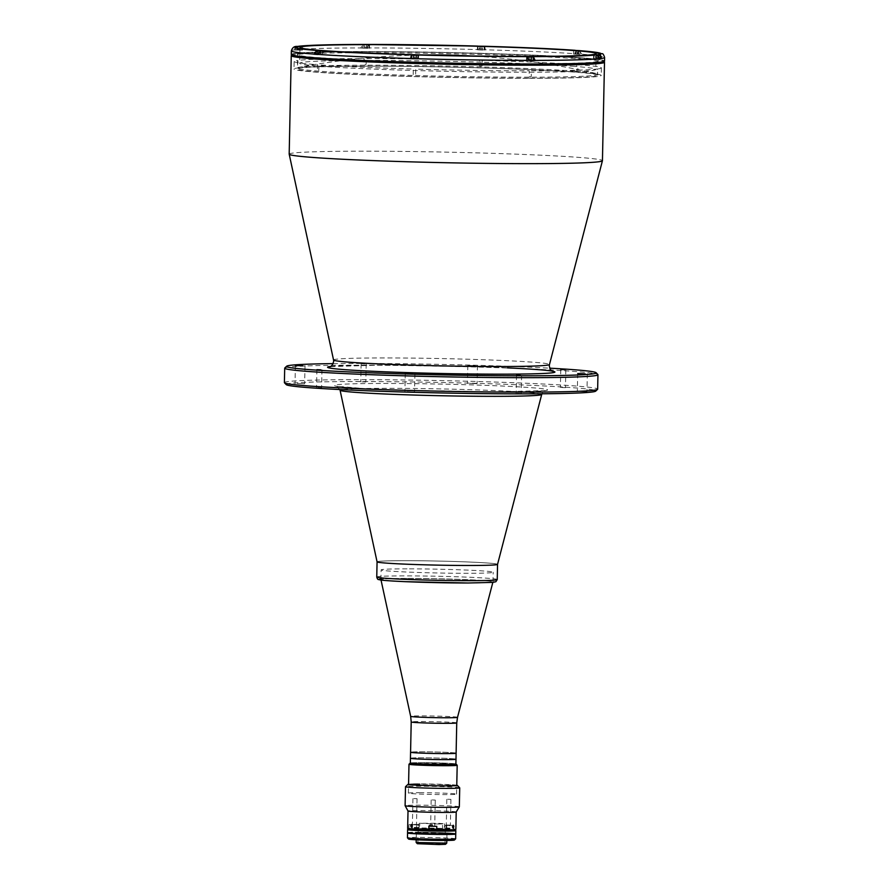 <?xml version="1.0" encoding="UTF-8"?>
<svg xmlns="http://www.w3.org/2000/svg" width="889" height="889" viewBox="0 0 889 889"><rect width="100%" height="100%" fill="white"/><g stroke="black" fill="none" stroke-linecap="round" stroke-linejoin="round"><path stroke-width="0.67" stroke-dasharray="4.45 3.33" d="M574.527 71.12A150.519 5.09 1.2 0 0 417.33 65.575A150.519 5.09 1.2 0 0 299.104 67.275A150.519 5.09 1.2 0 0 320.707 71.287A150.519 5.09 1.2 0 0 501.196 77.087A150.519 5.09 1.2 0 0 596.163 73.498A150.519 5.09 1.2 0 0 574.527 71.12M333.186 363.623A154.853 5.234 -178.8 0 1 358.167 363.479A154.853 5.234 -178.8 0 1 549.702 368.168M284.791 367.99A156.664 5.301 -178.8 0 1 357.156 365.212A156.664 5.301 -178.8 0 1 514.364 368.29A156.664 5.301 -178.8 0 1 597.875 374.547M579.55 391.527L586.962 391.816L579.55 391.527M469.67 383.392L477.082 383.681L469.67 383.392M475.226 365.712L467.825 365.412L475.226 365.712M297.237 383.503L304.649 383.792L297.237 383.503M407.129 391.638L414.53 391.927L407.129 391.638M317.695 387.682L321.596 387.837L317.695 387.682M517.331 393.349L521.221 393.505L517.331 393.349M361.923 381.848L365.812 382.003L361.923 381.848M365.023 363.99L361.134 363.834L365.023 363.99M561.559 387.526L565.448 387.682L561.559 387.526M286.247 384.637A154.853 5.234 -178.8 0 1 357.778 381.548A154.853 5.234 -178.8 0 1 517.776 384.759A154.853 5.234 -178.8 0 1 595.719 391.127M284.391 382.614A156.664 5.301 -178.8 0 1 356.845 379.67A156.664 5.301 -178.8 0 1 516.398 382.826A156.664 5.301 -178.8 0 1 597.652 389.182M377.069 561.837A60.252 2.034 -178.8 0 1 420.241 560.77A60.252 2.034 -178.8 0 1 488.117 563.059A60.252 2.034 -178.8 0 1 497.551 564.371A60.252 2.034 1.2 0 0 466.303 561.904A60.252 2.034 1.2 0 0 404.94 560.692A60.252 2.034 1.2 0 0 377.069 561.826L377.069 561.826M289.181 154.141A156.664 5.301 -178.8 0 1 402.028 151.419A156.664 5.301 -178.8 0 1 577.894 157.331A156.664 5.301 -178.8 0 1 602.442 160.698M316.828 57.852A155.464 5.256 -178.8 0 1 364.368 51.584A155.464 5.256 -178.8 0 1 578.972 57.685A155.464 5.256 -178.8 0 1 531.422 63.952A155.464 5.256 -178.8 0 1 316.828 57.852M294.137 61.474A153.653 5.201 -178.8 0 0 317.54 64.719L317.417 70.442L318.762 70.542L318.884 64.819A153.653 5.201 -178.8 0 0 413.307 69.031L413.185 74.754L415.63 74.82L415.752 69.109A153.653 5.201 -178.8 0 0 529.255 70.798L529.133 76.521L530.177 76.921L531.244 76.521L531.366 70.798A153.653 5.201 -178.8 0 0 597.464 68.986L597.341 74.709L597.997 68.92A153.653 5.201 -178.8 0 0 601.375 67.908A153.653 5.201 -178.8 0 0 577.972 64.653L577.85 70.375L576.505 70.275L576.628 64.553A153.653 5.201 -178.8 0 0 482.205 60.341L482.082 66.064L479.638 65.997L479.76 60.274A153.653 5.201 -178.8 0 0 366.257 58.574L366.135 64.297L365.068 64.697L364.023 64.297L364.146 58.574A153.653 5.201 -178.8 0 0 298.048 60.396L297.393 66.186L297.504 60.463A153.653 5.201 -178.8 0 0 294.137 61.474L293.981 68.998A153.653 5.201 -178.8 0 1 365.035 66.108A153.653 5.201 -178.8 0 1 521.521 69.209A153.653 5.201 -178.8 0 1 601.208 75.432A153.653 5.201 -178.8 0 1 530.155 78.332A153.653 5.201 -178.8 0 1 373.669 75.232A153.653 5.201 -178.8 0 1 293.981 68.998M528.533 78.21A150.641 5.101 -178.8 0 1 320.585 72.298A150.641 5.101 -178.8 0 1 366.657 66.219A150.641 5.101 -178.8 0 1 574.605 72.131A150.641 5.101 -178.8 0 1 528.533 78.21M406.84 578.472A56.04 1.9 1.2 0 0 380.914 579.528A56.04 1.9 1.2 0 0 380.925 579.55A56.04 1.9 1.2 0 0 410.185 581.806A56.04 1.9 1.2 0 0 467.058 582.928A56.04 1.9 1.2 0 0 492.973 581.895A56.04 1.9 1.2 0 0 492.973 581.873A56.04 1.9 1.2 0 0 463.902 579.606A56.04 1.9 1.2 0 0 406.84 578.472A56.04 1.9 1.2 0 0 389.693 580.717A56.04 1.9 1.2 0 0 467.058 582.917A56.04 1.9 1.2 0 0 484.194 580.661A56.04 1.9 1.2 0 0 406.84 578.461M407.04 568.838A56.04 1.9 1.2 0 0 381.125 569.893A56.04 1.9 1.2 0 0 410.185 572.172A56.04 1.9 1.2 0 0 467.258 573.305A56.04 1.9 1.2 0 0 493.173 572.249A56.04 1.9 1.2 0 0 464.102 569.971A56.04 1.9 1.2 0 0 407.04 568.838M456.113 753.183A22.781 0.767 1.2 0 0 444.3 752.261A22.781 0.767 1.2 0 0 421.108 751.794A22.781 0.767 1.2 0 0 410.574 752.227A22.781 0.767 -178.8 0 1 432.854 751.927A22.781 0.767 -178.8 0 1 456.09 753.15M484.672 46.284L485.372 49.784A156.664 5.301 -178.8 0 1 578.083 53.929L578.083 54.04A156.664 5.301 -178.8 0 1 580.061 54.185A156.664 5.301 -178.8 0 1 581.962 54.329L581.973 54.207A156.664 5.301 -178.8 0 1 604.609 57.429M291.27 54.485A156.664 5.301 -178.8 0 1 404.117 51.762A156.664 5.301 -178.8 0 1 579.984 57.685A156.664 5.301 -178.8 0 1 604.531 61.052M299.482 46.195C297.337 46.339 296.137 47.517 295.881 49.706L295.87 49.828A156.664 5.301 -178.8 0 0 294.315 50.028L294.315 49.906C294.57 47.728 295.77 46.55 297.915 46.395M368.891 44.45L366.868 48.039A156.664 5.301 -178.8 0 0 360.767 48.05L362.79 44.461M485.372 49.784L485.372 49.906A156.664 5.301 -178.8 0 0 478.315 49.706L477.604 46.084M417.63 58.841L411.618 58.507M294.315 50.028L302.427 50.106L295.87 49.828M572.594 66.231A148.107 5.012 -178.8 0 1 595.797 69.42A148.107 5.012 -178.8 0 1 489.117 71.998A148.107 5.012 -178.8 0 1 322.851 66.397A148.107 5.012 -178.8 0 1 299.649 63.219A148.107 5.012 -178.8 0 1 406.329 60.641A148.107 5.012 -178.8 0 1 572.594 66.231M413.129 62.119L416.585 62.119L413.129 62.119M528.277 63.841L531.733 63.841L528.277 63.841M595.33 62.008L598.786 62.008L595.33 62.008M575.005 57.685L578.461 57.685L575.005 57.685M479.215 53.407L482.671 53.407L479.215 53.407M364.068 51.684L367.524 51.684L364.068 51.684M297.015 53.529L300.471 53.529L297.015 53.529M317.34 57.852L320.785 57.852L317.34 57.852M320.996 57.852A150.519 5.09 -178.8 0 1 367.024 51.773A150.519 5.09 -178.8 0 1 574.805 57.685A150.519 5.09 -178.8 0 1 528.777 63.752A150.519 5.09 -178.8 0 1 320.996 57.852M529.077 60.441L533.389 60.419L529.077 60.508M531.8 60.352L528.344 60.352L531.8 60.352M600.442 58.485L593.519 58.441L600.075 58.718M598.853 58.507L595.397 58.518L598.853 58.507M600.508 55.651L599.175 54.851M578.995 50.606L581.973 54.207M578.828 50.606L578.75 54.329L581.962 54.329M578.083 53.929L575.116 50.317M578.083 54.04L574.861 54.051L574.939 50.451M478.315 49.706L485.372 49.906M482.749 49.917L479.293 49.917L482.749 49.917M360.767 48.05L366.868 48.039M367.602 48.195L364.146 48.195L367.602 48.195M300.538 50.028L297.093 50.04L300.538 50.028M317.273 50.617L317.195 54.218L315.828 54.218M317.862 54.507L321.073 54.496L321.151 50.773M416.652 58.63L413.196 58.63L416.652 58.63M300.593 50.162L295.504 49.962L300.593 50.162M300.482 46.45L298.093 46.461L298.037 49.017L299.771 49.062L299.826 46.495M300.626 46.461L300.571 49.017L299.637 48.951L299.693 46.439M299.637 48.951L297.904 48.917L297.959 46.406M297.493 46.417L298.093 46.461M297.148 46.384L297.104 48.951L298.037 49.017M297.104 48.951L297.904 48.917M317.473 50.929L317.417 53.273L318.351 53.34L318.406 50.962M320.14 50.906L320.096 53.373L320.896 53.34L320.64 50.795M320.007 50.962L319.962 53.273L318.218 53.24L318.273 50.773M320.273 50.873L322.096 50.762M317.862 54.429L315.817 54.285M319.94 50.984L322.518 50.94L320.618 50.795M320.018 50.773L318.273 50.74M317.784 50.729L316.484 50.74M417.63 58.752L411.618 58.563M416.741 55.051L416.685 57.618L415.752 57.552L415.808 55.085L418.297 55.14M416.685 57.618L415.885 57.652L415.941 55.085M413.263 54.985L413.207 57.552L415.885 57.652M414.141 57.618L414.196 55.051M413.207 57.552L414.018 57.518L414.063 55.04M367.646 48.328L362.556 48.128L367.646 48.328M366.746 44.594L366.69 47.117L364.957 47.084L365.012 44.561M367.535 44.606L366.879 44.65L366.824 47.217L367.624 47.184L367.679 44.617M366.69 47.117L367.624 47.184M365.146 44.617L364.212 44.55L364.157 47.117L365.09 47.184L365.146 44.617L366.879 44.65M365.09 47.184L366.824 47.217M364.157 47.117L364.957 47.084M482.794 50.051L477.704 49.851L482.794 50.051M482.827 46.339L482.027 46.372L481.971 48.939L482.771 48.906L482.683 46.328M482.771 48.906L481.838 48.839L481.894 46.317M481.838 48.839L480.104 48.795L480.16 46.284M480.293 46.339L480.238 48.906L479.304 48.839L479.36 46.272L482.027 46.372M479.304 48.839L480.104 48.795M576.083 50.617L577.817 50.651L577.761 53.218L576.028 53.173L576.083 50.617L575.339 50.54M578.472 50.606L577.817 50.651M578.617 50.617L578.572 53.173L577.628 53.107L577.683 50.595M575.95 50.562L575.894 53.073L575.094 53.107L575.15 50.54L573.572 50.629L580.195 50.773L575.105 50.562M574.005 50.473L579.972 50.673M578.595 54.318L573.494 54.118L578.595 54.318M600.442 58.585L593.819 58.441L600.075 58.63M596.397 54.94L596.352 57.496L595.419 57.429L595.463 54.862L597.186 54.951M596.352 57.496L598.086 57.529L598.141 54.974M598.008 54.962L597.953 57.429L598.886 57.496L598.942 54.929M598.886 57.496L598.086 57.529M597.953 57.429L596.219 57.396L596.275 54.874M530.955 56.807L530.9 59.274L529.166 59.241L529.211 56.763M530.9 59.274L531.833 59.341L531.889 56.774M531.833 59.341L531.033 59.374L531.089 56.807M528.41 56.707L528.355 59.274L531.033 59.374M529.299 59.341L529.344 56.774M528.355 59.274L529.166 59.241M455.89 763.94A22.892 0.778 1.2 0 0 420.808 762.629A22.892 0.778 1.2 0 0 410.34 762.984M409.007 764.218A24.103 0.811 -178.8 0 1 420.141 763.784A24.103 0.811 -178.8 0 1 444.322 764.262A24.103 0.811 -178.8 0 1 457.168 765.218M419.53 792.688A24.103 0.811 -178.8 0 1 444.078 793.177A24.103 0.811 -178.8 0 1 456.579 794.155A24.103 0.811 -178.8 0 1 445.433 794.599A24.103 0.811 -178.8 0 1 420.886 794.121A24.103 0.811 -178.8 0 1 408.384 793.144A24.103 0.811 -178.8 0 1 419.53 792.688M451.579 764.296L449.378 764.129L451.579 764.296M417.708 763.629L415.507 763.473L417.708 763.629M441.855 764.184L446.834 763.529L424.375 762.895L419.397 763.551L441.855 764.184M433.354 762.94L431.154 762.784L433.354 762.94M455.646 838.838A24.103 0.811 1.2 0 0 443.144 837.86A24.103 0.811 1.2 0 0 418.597 837.371A24.103 0.811 1.2 0 0 407.451 837.827M407.695 832.926A24.103 0.811 -178.8 0 1 418.697 832.56A24.103 0.811 -178.8 0 1 455.613 833.926M408.64 839.083A22.892 0.778 -178.8 0 1 419.219 838.627A22.892 0.778 -178.8 0 1 442.878 839.094A22.892 0.778 -178.8 0 1 454.401 840.038M423.753 838.96L443.711 839.527L439.288 840.105L419.33 839.538L423.753 838.96M423.875 832.937L443.844 833.504L439.422 834.093L419.452 833.526L423.875 832.937M407.64 829.615A24.103 0.811 -178.8 0 1 418.775 829.181A24.103 0.811 -178.8 0 1 442.955 829.659A24.103 0.811 -178.8 0 1 455.801 830.615M407.562 832.649A24.103 0.811 -178.8 0 1 418.708 832.193A24.103 0.811 -178.8 0 1 443.255 832.682A24.103 0.811 -178.8 0 1 455.757 833.66M455.846 829.437A24.103 0.811 1.2 0 0 453.901 829.081L453.368 829.681A23.503 0.8 1.2 0 1 455.212 830.059L455.212 830.004A23.503 0.8 1.2 0 0 442.689 829.07A23.503 0.8 1.2 0 0 419.108 828.604A23.503 0.8 1.2 0 0 408.251 829.026L408.229 829.048M436.677 830.148L444.945 829.526L423.32 828.915L428.854 830.004M438.71 844.528L417.874 843.705L437.955 843.728L444.989 844.272L438.71 844.528M439.01 830.559L418.163 829.737L438.244 829.759L445.278 830.304L439.01 830.559M417.341 843.705L445.522 844.306M416.152 842.461L446.756 843.105M423.431 832.549L446.956 833.471L424.297 833.449L416.352 832.826L423.431 832.549M438.521 830.526L419.075 829.759L437.81 829.77L444.378 830.282L438.521 830.526M438.655 824.025L419.208 823.258L437.944 823.27L444.511 823.781L438.655 824.025M407.673 832.893A23.981 0.811 -178.8 0 1 418.763 832.437A23.981 0.811 -178.8 0 1 443.189 832.926A23.981 0.811 -178.8 0 1 455.624 833.893M418.775 832.193A23.981 0.811 -178.8 0 1 443.2 832.682A23.981 0.811 -178.8 0 1 455.635 833.649A23.981 0.811 -178.8 0 1 444.544 834.104A23.981 0.811 -178.8 0 1 420.119 833.626A23.981 0.811 -178.8 0 1 407.684 832.649A23.981 0.811 -178.8 0 1 418.775 832.193M410.44 758.25A22.781 0.767 -178.8 0 1 432.721 757.939A22.781 0.767 -178.8 0 1 455.968 759.173A22.781 0.767 -178.8 0 0 432.721 757.939A22.781 0.767 -178.8 0 0 410.44 758.25M432.265 825.125L429.82 826.27L429.254 825.059L431.687 823.914L432.265 825.125M449.69 828.77A24.103 0.811 1.2 0 0 418.797 827.981A24.103 0.811 1.2 0 0 412.463 828.048L412.985 828.67A23.503 0.8 1.2 0 1 449.167 829.37L449.767 825.281A24.103 0.811 -178.8 0 1 453.979 825.592L453.901 829.081M456.213 811.99L456.213 811.979A24.103 0.811 1.2 0 0 443.711 811.001A24.103 0.811 1.2 0 0 419.163 810.524A24.103 0.811 1.2 0 0 408.018 810.968L408.018 810.968M432.632 825.414L432.065 824.203L429.62 825.359L430.187 826.559L432.632 825.414M444.945 826.492L445.756 824.959L446.334 826.426L445.645 827.97L444.945 826.492M415.552 824.859L412.407 824.736L415.552 824.859M413.896 798.589L417.041 798.711L413.896 798.589M433.776 826.203L430.632 826.081L433.776 826.203M432.121 799.933L435.266 800.067L432.121 799.933M449.434 825.514L446.278 825.392L449.434 825.514M447.778 799.244L450.923 799.367L447.778 799.244M417.852 825.881L418.597 824.425L419.475 825.992L418.597 827.437L417.852 825.881M459.324 806.834A27.114 0.922 1.2 0 0 445.267 805.734A27.114 0.922 1.2 0 0 417.652 805.19A27.114 0.922 1.2 0 0 405.106 805.69M459.713 787.832A27.114 0.922 1.2 0 0 445.256 786.754A27.114 0.922 1.2 0 0 418.052 786.22A27.114 0.922 1.2 0 0 405.528 786.698M456.768 785.209A24.703 0.833 1.2 0 0 419.397 783.909A24.703 0.833 1.2 0 0 408.573 784.198M456.768 785.276A24.347 0.822 1.2 0 0 419.586 783.92A24.347 0.822 1.2 0 0 408.573 784.265M408.729 784.531A24.103 0.811 1.2 0 0 408.584 784.654A24.103 0.811 1.2 0 0 421.43 785.62A24.103 0.811 1.2 0 0 445.611 786.087A24.103 0.811 1.2 0 0 456.746 785.665A24.103 0.811 1.2 0 0 444.611 784.676A24.103 0.811 1.2 0 0 419.708 784.176M453.979 825.592L449.767 825.281M442.5 825.281L442.622 829.37L449.167 829.37M428.943 826.192L436.766 826.348M408.918 824.714A24.103 0.811 -178.8 0 1 412.529 824.548L420.175 824.848L408.918 824.714L408.851 828.204A24.103 0.811 1.2 0 0 407.651 828.437M416.563 825.003L416.252 829.093L408.851 828.204M409.373 828.826A23.503 0.8 1.2 0 0 408.251 829.07M428.831 830.27L428.565 825.892M412.529 824.548L412.463 828.048M453.368 829.681L446.834 829.681L446.711 825.592M410.34 763.062A22.781 0.767 -178.8 0 1 432.621 762.762A22.781 0.767 -178.8 0 1 455.868 763.984M330.452 366.457A113.848 3.856 -178.8 0 1 380.192 365.112A113.848 3.856 -178.8 0 1 507.441 367.89M541.701 394.472A100.835 3.412 1.2 0 0 525.91 392.282A100.835 3.412 1.2 0 0 386.715 388.326A100.835 3.412 1.2 0 0 340.076 390.249L336.698 386.17L363.345 388.549L400.117 390.182L498.184 391.938L545.257 390.538C543.724 390.949 542.546 392.26 541.701 394.472M383.659 383.459A106.702 3.612 -178.8 0 1 530.944 387.648A106.702 3.612 -178.8 0 1 498.318 391.949A106.702 3.612 -178.8 0 1 351.022 387.76A106.702 3.612 -178.8 0 1 383.659 383.459M333.553 360.001A107.991 3.656 -178.8 0 1 383.503 357.934A107.991 3.656 -178.8 0 1 532.567 362.167A107.991 3.656 -178.8 0 1 549.48 364.523M291.248 55.685A156.664 5.301 -178.8 0 1 404.084 52.962A156.664 5.301 -178.8 0 1 579.961 58.885A156.664 5.301 -178.8 0 1 604.498 62.252L602.931 60.541C600.142 59.596 592.174 58.641 579.039 57.685C511.308 52.207 308.327 49.362 294.103 53.762C291.281 54.907 290.325 55.551 291.248 55.685M457.524 717.323A23.436 0.789 1.2 0 0 445.456 716.367A23.436 0.789 1.2 0 0 421.497 715.901A23.436 0.789 1.2 0 0 410.662 716.345M456.746 722.913A22.781 0.767 1.2 0 0 444.933 721.99A22.781 0.767 1.2 0 0 421.742 721.524A22.781 0.767 1.2 0 0 411.207 721.957M291.348 50.873A156.664 5.301 -178.8 0 1 294.315 49.906M295.881 49.706A156.664 5.301 -178.8 0 1 360.778 47.928M366.868 47.917A156.664 5.301 -178.8 0 1 478.315 49.584M299.593 49.928L299.671 46.339M527.033 60.352L527.11 56.618M533.122 60.352L533.2 56.774M596.352 58.618L596.43 54.885M597.908 58.407L597.986 54.807M484.549 50.017L484.627 46.284M477.493 49.817L477.571 46.139M368.913 48.195L368.991 44.594M362.823 48.195L362.901 44.461M298.037 50.14L298.115 46.406M418.452 58.73L418.53 54.996M296.493 46.572L302.204 46.617L295.57 46.472M297.07 46.472L302.171 46.528L302.127 50.106M418.23 55.229L418.241 58.696M414.063 55.007L411.685 55.074M367.724 44.839L362.623 44.639L367.724 44.839M362.556 48.128L363.056 44.472L369.157 44.639L369.179 48.262M482.871 46.561L477.782 46.35L482.871 46.561M477.704 49.851L477.882 46.228L483.972 46.317M600.519 55.096L597.83 55.14M594.33 54.796L597.441 55.018M533.467 56.929L527.866 56.896M526.766 60.285L526.833 56.796L527.644 56.752M497.24 579.55A60.252 2.034 1.2 0 0 465.992 577.105A60.252 2.034 1.2 0 0 404.617 575.883A60.252 2.034 1.2 0 0 376.758 577.017M468.025 582.995A57.841 1.956 1.2 0 0 485.716 580.661A57.841 1.956 1.2 0 0 405.862 578.395A57.841 1.956 1.2 0 0 380.925 579.028M596.163 73.498A730.291 730.291 0 0 0 471.226 55.974M424.664 54.996A730.291 730.291 0 0 0 299.104 67.275M552.758 371.291C554.058 370.746 524.31 368.168 481.838 366.89L380.325 365.112L329.997 366.624M587.34 373.758L586.962 391.816M477.46 365.623L477.082 383.681M305.027 365.735L304.649 383.792M414.907 373.869L414.53 391.927M321.974 369.768L321.596 387.837M521.599 375.447L521.221 393.505M366.201 363.945L365.812 382.003M565.826 369.613L565.448 387.682M560.759 369.513L560.381 387.571M361.134 363.834L360.756 381.892M516.531 375.336L516.153 393.405M316.906 369.668L316.528 387.726M405.273 373.658L404.895 391.727M295.392 365.523L295.015 383.592M467.825 365.412L467.436 383.481M577.706 373.547L577.328 391.616M601.375 67.908L601.208 75.432M380.914 579.528L381.125 569.893M492.973 581.873L493.173 572.249M596.13 53.64L595.797 69.42M299.971 47.439L299.649 63.219M593.519 58.441L593.596 54.707M477.404 49.84L477.482 46.106M369.48 48.273L369.557 44.539M302.427 50.106L302.504 46.372M418.541 58.707L418.619 54.974M526.466 60.274L526.544 56.54M295.504 49.962L295.57 46.75M322.451 54.429L322.518 50.94M484.327 49.984L483.983 46.317M580.117 54.262L580.195 50.773M573.494 54.118L573.572 50.629M593.819 58.441L594.319 54.796M456.579 794.155L456.757 785.509M408.384 793.144L408.573 784.498M418.163 829.737L417.874 843.705M446.956 833.471L446.811 840.427M419.208 823.258L419.075 829.759M444.511 823.781L444.378 830.282M416.352 832.826L416.208 839.794M445.278 830.304L444.989 844.272M445.756 824.959L453.246 825.248M412.952 798.622L412.407 824.736M431.176 799.978L430.632 826.081M446.823 799.289L446.278 825.392M418.597 824.425L411.485 824.436M418.597 827.437L411.485 827.448M450.923 799.367L450.379 825.481M435.266 800.067L434.721 826.17M417.041 798.711L416.497 824.814M445.645 827.97L453.123 828.259"/><path stroke-width="1.33" d="M549.702 368.168A154.853 5.234 -178.8 0 1 596.108 372.702A154.853 5.234 -178.8 0 1 524.566 375.803A154.853 5.234 -178.8 0 1 364.568 372.58A154.853 5.234 -178.8 0 1 286.636 366.224A154.853 5.234 -178.8 0 1 333.186 363.623M596.108 372.702L597.875 374.547A156.664 5.301 -178.8 0 1 597.953 374.725A156.664 5.301 -178.8 0 1 525.499 377.681A156.664 5.301 -178.8 0 1 365.957 374.513A156.664 5.301 -178.8 0 1 284.702 368.168A156.664 5.301 -178.8 0 1 284.791 367.99L286.636 366.224M585.118 373.847L577.706 373.547L585.118 373.847M302.793 365.824L295.392 365.523L302.793 365.824M412.685 373.958L405.273 373.658L412.685 373.958M320.796 369.824L316.906 369.668L320.796 369.824M520.421 375.491L516.531 375.336L520.421 375.491M564.648 369.657L560.759 369.513L564.648 369.657M597.953 374.725L597.652 389.182A156.664 5.301 -178.8 0 1 597.564 389.36L595.719 391.127A154.853 5.234 -178.8 0 1 524.188 393.86A154.853 5.234 -178.8 0 1 368.791 390.827A154.853 5.234 -178.8 0 1 286.247 384.637L284.48 382.792A156.664 5.301 -178.8 0 1 284.391 382.614L284.702 368.168M597.564 389.36A156.664 5.301 -178.8 0 1 525.199 392.127A156.664 5.301 -178.8 0 1 367.979 389.06A156.664 5.301 -178.8 0 1 284.48 382.792M386.515 563.115A60.252 2.034 -178.8 0 1 377.069 561.837A60.252 2.034 1.2 0 0 408.318 564.271A60.252 2.034 1.2 0 0 469.692 565.482A60.252 2.034 1.2 0 0 497.551 564.348A60.252 2.034 -178.8 0 1 453.923 565.393A60.252 2.034 -178.8 0 1 386.515 563.115M313.728 157.509A156.664 5.301 -178.8 0 1 289.192 154.186A156.664 5.301 -178.8 0 1 289.181 154.141L291.248 55.685A156.664 5.301 -178.8 0 0 315.784 59.052A156.664 5.301 -178.8 0 0 491.661 64.975A156.664 5.301 -178.8 0 0 604.498 62.252L602.442 160.698A156.664 5.301 -178.8 0 1 602.431 160.742A156.664 5.301 -178.8 0 1 488.994 163.42A156.664 5.301 -178.8 0 1 313.728 157.509M455.868 763.984A22.781 0.767 -178.8 0 1 455.89 764.018L455.99 759.206A22.781 0.767 -178.8 0 0 455.968 759.173A22.781 0.767 -178.8 0 1 455.99 759.206A22.781 0.767 -178.8 0 1 433.71 759.506A22.781 0.767 -178.8 0 1 410.462 758.284A22.781 0.767 -178.8 0 1 410.44 758.25L410.574 752.227A22.781 0.767 1.2 0 0 422.386 753.15A22.781 0.767 1.2 0 0 445.578 753.605A22.781 0.767 1.2 0 0 456.113 753.183A22.781 0.767 -178.8 0 1 433.832 753.483A22.781 0.767 -178.8 0 1 410.596 752.261A22.781 0.767 -178.8 0 1 410.574 752.227L411.207 721.957A22.781 0.767 1.2 0 0 423.02 722.879A22.781 0.767 1.2 0 0 446.211 723.335A22.781 0.767 1.2 0 0 456.746 722.913L457.524 717.323L492.839 582.384M600.442 58.485L601.642 58.396A156.664 5.301 -178.8 0 0 604.609 57.429L604.531 61.052A156.664 5.301 -178.8 0 1 491.684 63.775A156.664 5.301 -178.8 0 1 315.806 57.852A156.664 5.301 -178.8 0 1 291.27 54.485L291.348 50.873A156.664 5.301 -178.8 0 0 313.984 54.096L313.973 54.218A156.664 5.301 -178.8 0 0 315.884 54.362A156.664 5.301 -178.8 0 0 317.862 54.507L321.151 50.773L316.184 50.651M410.574 58.641A156.664 5.301 -178.8 0 0 417.63 58.841L418.619 54.974L411.429 54.807L410.574 58.641L411.396 58.53L411.474 54.796M291.348 50.873C292.325 47.606 294.315 46.128 297.304 46.439L298.504 46.306M572.927 50.462A148.107 5.012 -178.8 0 1 596.13 53.64A148.107 5.012 -178.8 0 1 489.45 56.218A148.107 5.012 -178.8 0 1 323.174 50.617A148.107 5.012 -178.8 0 1 299.971 47.439A148.107 5.012 -178.8 0 1 406.651 44.861A148.107 5.012 -178.8 0 1 572.927 50.462M535.178 60.496L533.311 56.629L526.544 56.54L529.077 60.508A156.664 5.301 -178.8 0 0 535.178 60.496L533.389 60.374L533.467 56.929L527.255 56.629A153.052 5.178 -178.8 0 1 418.486 55.007M599.175 54.851L593.596 54.707L596.619 54.885L600.075 58.718A156.664 5.301 -178.8 0 0 601.631 58.518M601.642 58.396L600.508 55.651M575.95 50.451L579.395 50.629M477.804 46.161L484.727 46.284M298.982 46.217C309.128 45.117 330.364 44.528 362.712 44.45L368.891 44.45A153.052 5.178 -178.8 0 1 477.604 46.084L368.335 44.561M297.915 46.395A153.052 5.178 -178.8 0 0 317.106 50.484L313.984 54.096M315.828 54.218L313.973 54.218M299.693 46.439L300.482 46.45M299.693 46.384L297.959 46.406M320.007 50.806L320.64 50.795M322.096 50.762L320.273 50.873M320.018 50.706L320.862 50.773M320.618 50.795L320.018 50.773M316.484 50.74L315.895 50.795L315.817 54.285L317.862 54.429M315.895 50.795L319.94 50.984M418.308 55.207L411.685 55.074L411.618 58.563L417.63 58.752A156.664 5.301 -178.8 0 0 529.077 60.385M414.063 55.007L416.741 55.051L414.063 55.04M415.808 54.985L414.063 54.951M366.746 44.594L365.012 44.561M366.746 44.55L367.535 44.606M364.401 44.539L365.012 44.517M481.894 46.317L482.683 46.328M481.894 46.272L480.16 46.284M479.549 46.261L480.16 46.239M577.683 50.595L578.472 50.606M575.339 50.54L575.95 50.562M579.972 50.673L574.005 50.473M577.683 50.54L575.95 50.506M535.178 60.385A156.664 5.301 -178.8 0 0 600.075 58.596L600.519 55.096L594.33 54.796M597.186 54.951L596.275 54.874M595.663 54.862L596.275 54.829M529.077 60.441L533.389 60.419M530.955 56.807L529.211 56.763M530.955 56.707L529.222 56.674M410.34 762.984A22.892 0.778 1.2 0 0 410.24 763.04A22.892 0.778 1.2 0 0 421.764 763.973A22.892 0.778 1.2 0 0 445.422 764.451A22.892 0.778 1.2 0 0 455.99 763.995A22.892 0.778 1.2 0 0 455.89 763.94M455.99 763.995L457.168 765.218A24.103 0.811 -178.8 0 1 457.19 765.251A24.103 0.811 -178.8 0 1 446.045 765.707A24.103 0.811 -178.8 0 1 421.497 765.218A24.103 0.811 -178.8 0 1 408.996 764.24A24.103 0.811 -178.8 0 1 409.007 764.218L410.24 763.04M455.635 838.86L454.401 840.038A22.892 0.778 -178.8 0 1 443.822 840.449A22.892 0.778 -178.8 0 1 420.853 839.994A22.892 0.778 -178.8 0 1 408.64 839.083L407.462 837.849A24.103 0.811 1.2 0 0 407.462 837.849A24.103 0.811 1.2 0 0 420.308 838.816A24.103 0.811 1.2 0 0 444.5 839.294A24.103 0.811 1.2 0 0 455.635 838.86A24.103 0.811 1.2 0 0 455.646 838.838L455.746 834.015A24.103 0.811 -178.8 0 1 444.6 834.471A24.103 0.811 -178.8 0 1 420.053 833.982A24.103 0.811 -178.8 0 1 407.551 833.004A24.103 0.811 -178.8 0 1 407.695 832.926M408.251 829.07L407.662 828.459A24.103 0.811 1.2 0 0 407.662 828.459A24.103 0.811 1.2 0 0 428.876 829.681L428.831 830.27A23.503 0.8 1.2 0 1 408.251 829.07A23.503 0.8 1.2 0 0 420.075 829.982A23.503 0.8 1.2 0 0 444.356 830.47A23.503 0.8 1.2 0 0 455.212 830.059L455.801 830.615A24.103 0.811 -178.8 0 1 455.813 830.648A24.103 0.811 -178.8 0 1 444.667 831.104A24.103 0.811 -178.8 0 1 420.119 830.615A24.103 0.811 -178.8 0 1 407.618 829.637A24.103 0.811 -178.8 0 1 407.64 829.615L408.229 829.048M455.813 830.648L455.757 833.66A24.103 0.811 -178.8 0 1 444.611 834.115A24.103 0.811 -178.8 0 1 420.064 833.626A24.103 0.811 -178.8 0 1 407.562 832.649L407.618 829.637M455.212 830.059L455.824 829.47A24.103 0.811 1.2 0 1 444.7 829.893A24.103 0.811 1.2 0 1 436.699 829.837L436.655 830.415A23.503 0.8 1.2 0 0 444.356 830.47A23.503 0.8 1.2 0 0 455.212 830.004M428.854 830.004L436.677 830.148M446.811 840.427L446.756 843.105L445.522 844.306L439.01 844.55L417.341 843.705L416.152 842.461L416.208 839.794M446.745 843.128L416.163 842.483M455.635 833.738L455.624 833.893A23.981 0.811 -178.8 0 1 444.533 834.349A23.981 0.811 -178.8 0 1 420.108 833.86A23.981 0.811 -178.8 0 1 407.673 832.893L407.684 832.726M456.09 753.15A22.781 0.767 -178.8 0 1 456.113 753.183L456.746 722.913M452.445 826.781L453.123 828.259L453.834 826.714L453.246 825.248L452.445 826.781M407.651 828.437L408.018 810.979A24.103 0.811 1.2 0 0 408.018 810.99A24.103 0.811 1.2 0 0 420.719 811.957A24.103 0.811 1.2 0 0 445.056 812.435A24.103 0.811 1.2 0 0 456.201 812.001A24.103 0.811 1.2 0 0 456.213 811.979L459.324 806.845A27.114 0.922 1.2 0 0 459.324 806.834L459.724 787.865A27.114 0.922 1.2 0 0 459.713 787.832L457.357 785.376A24.703 0.833 1.2 0 0 456.768 785.209M455.824 829.47A24.103 0.811 1.2 0 0 455.846 829.437L456.213 811.99M412.34 826.003L411.485 824.436L410.718 825.881L411.485 827.448L412.34 826.003M408.018 810.99L405.117 805.712A27.114 0.922 1.2 0 0 405.117 805.712A27.114 0.922 1.2 0 0 419.408 806.801A27.114 0.922 1.2 0 0 446.789 807.345A27.114 0.922 1.2 0 0 459.324 806.845M408.573 784.198A24.703 0.833 1.2 0 0 407.984 784.342L405.528 786.698A27.114 0.922 1.2 0 0 405.506 786.732A27.114 0.922 1.2 0 0 419.575 787.832A27.114 0.922 1.2 0 0 447.189 788.376A27.114 0.922 1.2 0 0 459.724 787.865M407.984 784.342A24.703 0.833 1.2 0 0 420.419 785.354A24.703 0.833 1.2 0 0 445.945 785.876A24.703 0.833 1.2 0 0 457.357 785.376M408.573 784.265A24.347 0.822 1.2 0 0 408.34 784.409A24.347 0.822 1.2 0 0 421.319 785.376A24.347 0.822 1.2 0 0 445.745 785.854A24.347 0.822 1.2 0 0 456.99 785.432A24.347 0.822 1.2 0 0 456.768 785.276M419.708 784.176A24.103 0.811 1.2 0 0 408.729 784.531M436.699 829.837L436.766 826.348A24.103 0.811 -178.8 0 1 428.943 826.192L428.876 829.681M455.89 764.018A22.781 0.767 -178.8 0 1 433.61 764.318A22.781 0.767 -178.8 0 1 410.362 763.095A22.781 0.767 -178.8 0 1 410.34 763.062L410.44 758.25A22.781 0.767 -178.8 0 1 410.44 758.25A22.781 0.767 -178.8 0 0 433.71 759.506A22.781 0.767 -178.8 0 0 455.99 759.206L456.113 753.183M507.441 367.89A113.848 3.856 -178.8 0 1 502.541 374.169A113.848 3.856 -178.8 0 1 375.691 371.413A113.848 3.856 -178.8 0 1 330.452 366.457M376.758 577.017A60.252 2.034 1.2 0 0 408.007 579.461A60.252 2.034 1.2 0 0 469.37 580.684A60.252 2.034 1.2 0 0 497.24 579.55L495.873 581.728L492.795 582.384L468.081 582.995L405.84 581.695C377.469 580.361 380.448 579.806 378.67 579.55C377.903 579.706 377.269 578.861 376.758 577.017L377.069 561.837L340.076 390.249A100.835 3.412 1.2 0 0 355.878 392.382A100.835 3.412 1.2 0 0 495.073 396.338A100.835 3.412 1.2 0 0 541.701 394.472L541.923 393.783M552.758 371.291L552.758 371.291C551.269 371.324 550.113 369.524 549.291 365.879L549.48 364.523A107.991 3.656 -178.8 0 1 499.54 366.524A107.991 3.656 -178.8 0 1 350.466 362.29A107.991 3.656 -178.8 0 1 333.553 360.001L289.192 154.186M411.207 721.957L410.662 716.345A23.436 0.789 1.2 0 0 422.897 717.29A23.436 0.789 1.2 0 0 446.689 717.756A23.436 0.789 1.2 0 0 457.524 717.323M596.619 54.885A153.052 5.178 -178.8 0 1 533.311 56.629M578.995 50.606A153.052 5.178 -178.8 0 1 598.186 54.685M575.294 50.317C552.947 48.751 522.743 47.406 484.694 46.272A153.052 5.178 -178.8 0 1 575.116 50.317M299.482 46.195A153.052 5.178 -178.8 0 1 362.79 44.461M411.429 54.807A153.052 5.178 -178.8 0 1 320.985 50.773M410.574 58.518A156.664 5.301 -178.8 0 1 317.862 54.385M301.771 46.439L297.07 46.472M295.57 46.75L296.493 46.572M411.685 55.074L418.23 55.229M368.824 44.594L363.068 44.472M483.972 46.317L478.215 46.195M597.83 55.14L600.519 55.096M597.441 55.018L593.885 54.951M527.866 56.896L533.467 56.929M527.644 56.752L526.833 56.796M380.925 579.028A57.841 1.956 1.2 0 0 402.995 581.562A57.841 1.956 1.2 0 0 468.025 582.995M471.226 55.974A730.291 730.291 0 0 0 424.664 54.996M329.997 366.624C331.297 366.857 332.519 365.101 333.686 361.356L333.553 360.001M291.57 54.818L291.248 55.685M604.22 61.374L604.498 62.252M549.48 364.523L602.431 160.742M497.24 579.55L497.551 564.359L541.701 394.472M339.887 389.56L340.076 390.249M410.662 716.345L381.025 580.039M604.609 57.429C603.631 54.618 602.831 53.396 602.209 53.74L579.195 50.606M302.204 46.617L295.57 46.472M369.257 44.772L362.623 44.639M484.405 46.495L477.782 46.35M456.757 785.509L457.19 765.251M408.573 784.498L408.996 764.24M407.451 837.827L407.551 833.004M405.106 805.69L405.506 786.732"/></g></svg>
